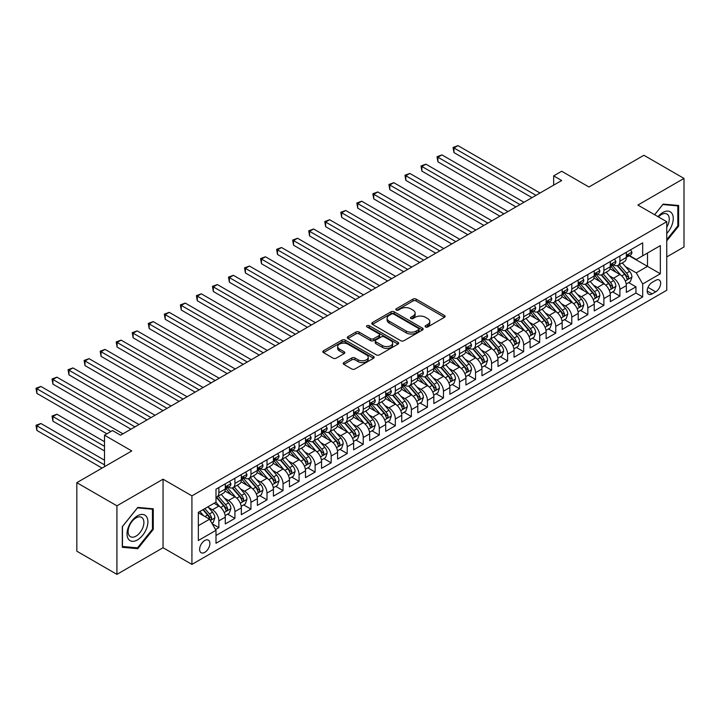 <?xml version="1.0" encoding="UTF-8"?>
<svg xmlns="http://www.w3.org/2000/svg" width="720" height="720" viewBox="0 0 720 720"><rect width="100%" height="100%" fill="white"/><g stroke="black" fill="none" stroke-linecap="round" stroke-linejoin="round"><path stroke-width="1.08" d="M425.538 326.961A1.557 0.9 0 0 0 427.743 326.961L444.465 317.304A2.223 1.287 0 0 0 445.122 316.395A2.223 1.287 0 0 0 444.465 315.486L416.124 299.124A2.223 1.287 0 0 0 412.974 299.124L396.252 308.781A1.557 0.9 0 0 0 395.793 309.42A1.557 0.9 0 0 0 396.252 310.05A1.557 0.9 0 0 0 398.448 310.05L400.617 308.808A7.128 4.113 0 0 1 410.697 308.808L413.055 310.167A7.128 4.113 0 0 1 415.143 313.074A7.128 4.113 0 0 1 413.055 315.981L410.895 317.232A1.557 0.9 0 0 0 410.436 317.871A1.557 0.9 0 0 0 410.895 318.51A1.557 0.9 0 0 0 413.1 318.51L415.26 317.259A7.128 4.113 0 0 1 425.34 317.259L427.698 318.618A7.128 4.113 0 0 1 429.786 321.534A7.128 4.113 0 0 1 427.698 324.441L425.538 325.692A1.557 0.9 0 0 0 425.079 326.322A1.557 0.9 0 0 0 425.538 326.961L425.538 325.692M204.759 552.366A7.263 4.194 120 0 0 209.502 545.967A7.263 4.194 120 0 0 208.386 540.144A7.263 4.194 120 0 0 204.759 540.504A7.263 4.194 120 0 0 200.016 546.903A7.263 4.194 120 0 0 201.132 552.726A7.263 4.194 120 0 0 204.759 552.366M343.854 362.574A2.223 1.287 0 0 0 343.197 363.483A2.223 1.287 0 0 0 343.854 364.392L351.801 368.982A2.223 1.287 0 0 0 354.951 368.982L373.536 358.254A2.223 1.287 0 0 0 374.184 357.345A2.223 1.287 0 0 0 373.536 356.436L345.195 340.074A2.223 1.287 0 0 0 342.045 340.074L323.46 350.802A2.223 1.287 0 0 0 322.812 351.711A2.223 1.287 0 0 0 323.46 352.62L333.063 358.164A2.223 1.287 0 0 0 336.213 358.164L344.169 353.574A2.223 1.287 0 0 0 344.817 352.665A2.223 1.287 0 0 0 344.169 351.756L339.408 349.011A5.958 3.438 0 0 1 337.662 346.572A5.958 3.438 0 0 1 341.334 343.395A5.958 3.438 0 0 1 347.832 344.142L366.489 354.915A5.958 3.438 0 0 1 368.235 357.345A5.958 3.438 0 0 1 364.554 360.522A5.958 3.438 0 0 1 358.065 359.784L354.951 357.984A2.223 1.287 0 0 0 351.801 357.984L343.854 362.574L343.854 364.392M666.756 256.923L684 246.96L684 178.425L643.896 155.277L588.951 186.993L561.681 171.252L553.662 175.878L561.681 180.513L120.537 435.204L112.518 430.569L104.499 435.204L104.499 466.695M116.928 505.818L116.928 574.362L163.053 547.731L163.053 479.196L116.928 505.818L76.824 482.67L131.769 450.945L104.499 435.204M163.053 479.196L191.925 495.864L666.756 221.724L666.756 290.259L191.925 564.399L191.925 495.864M684 178.425L637.884 205.056L666.756 221.724M400.77 340.713A2.223 1.287 0 0 0 403.92 340.713L422.505 329.985A2.223 1.287 0 0 0 423.153 329.076A2.223 1.287 0 0 0 422.505 328.167L394.164 311.805A2.223 1.287 0 0 0 391.014 311.805L372.429 322.533A2.223 1.287 0 0 0 371.781 323.442A2.223 1.287 0 0 0 372.429 324.351L400.77 340.713M367.623 327.303A1.557 0.9 0 0 1 369.207 327.519L369.207 325.665L398.016 342.306A2.223 1.287 0 0 1 398.673 343.215A2.223 1.287 0 0 1 398.016 344.124L379.44 354.852A2.223 1.287 0 0 1 376.29 354.852L347.949 338.481L347.949 336.663A2.223 1.287 0 0 0 347.292 337.572A2.223 1.287 0 0 0 347.949 338.481M347.949 336.663L355.896 332.073A2.223 1.287 0 0 1 359.046 332.073L370.539 338.715A2.223 1.287 0 0 0 373.689 338.715L378.963 335.664A2.223 1.287 0 0 0 379.62 334.755A2.223 1.287 0 0 0 378.963 333.846L367.002 326.943A1.557 0.9 0 0 1 366.543 326.304A1.557 0.9 0 0 1 367.506 325.476A1.557 0.9 0 0 1 369.207 325.665M116.928 574.362L76.824 551.205L76.824 482.67M215.55 529.56L218.871 527.634L212.22 523.791M208.431 507.438L212.454 509.76A9.072 5.238 60 0 1 218.871 520.875L225.288 517.167L225.288 523.926L234.918 518.373L227.619 514.161M224.469 498.168L228.501 500.499A9.072 5.238 60 0 1 234.918 511.614L241.335 507.906L241.335 514.665L250.956 509.112L243.657 504.9M240.516 488.907L244.539 491.238A9.072 5.238 60 0 1 250.956 502.353L257.373 498.645L257.373 505.404L267.003 499.851L259.704 495.639M256.554 479.646L260.586 481.977A9.072 5.238 60 0 1 267.003 493.092L273.42 489.384L273.42 496.143L283.041 490.59L275.742 486.378M272.592 470.385L276.624 472.716A9.072 5.238 60 0 1 283.041 483.831L289.458 480.123L289.458 486.882L299.079 481.329L291.78 477.108M288.639 461.124L292.662 463.455A9.072 5.238 60 0 1 299.079 474.561L305.496 470.862L305.496 477.621L315.126 472.068L307.827 467.847M304.677 451.863L308.709 454.194A9.072 5.238 60 0 1 315.126 465.3L321.543 461.601L321.543 468.36L331.164 462.807L323.865 458.586M320.724 442.602L324.747 444.924A9.072 5.238 60 0 1 331.164 456.039L337.581 452.34L337.581 459.099L347.211 453.546L339.912 449.325M336.762 433.341L340.794 435.663A9.072 5.238 60 0 1 347.211 446.778L353.619 443.079L353.619 449.838L363.249 444.276L355.95 440.064M352.8 424.08L356.832 426.402A9.072 5.238 60 0 1 363.249 437.517L369.666 433.818L369.666 440.577L379.287 435.015L371.988 430.803M368.847 414.819L372.87 417.141A9.072 5.238 60 0 1 379.287 428.256L385.704 424.557L385.704 431.316L395.334 425.754L388.035 421.542M384.885 405.558L388.917 407.88A9.072 5.238 60 0 1 395.334 418.995L401.751 415.287L401.751 422.055L411.372 416.493L404.073 412.281M400.932 396.297L404.955 398.619A9.072 5.238 60 0 1 411.372 409.734L417.789 406.026L417.789 412.794L427.419 407.232L420.12 403.02M416.97 387.036L421.002 389.358A9.072 5.238 60 0 1 427.419 400.473L433.827 396.765L433.827 403.533L443.457 397.971L436.158 393.759M433.008 377.775L437.04 380.097A9.072 5.238 60 0 1 443.457 391.212L449.874 387.504L449.874 394.272L459.495 388.71L452.196 384.498M449.055 368.514L453.078 370.836A9.072 5.238 60 0 1 459.495 381.951L465.912 378.243L465.912 385.002L475.542 379.449L468.243 375.237M465.093 359.253L469.125 361.575A9.072 5.238 60 0 1 475.542 372.69L481.959 368.982L481.959 375.741L491.58 370.188L484.281 365.976M481.14 349.992L485.163 352.314A9.072 5.238 60 0 1 491.58 363.429L497.997 359.721L497.997 366.48L507.627 360.927L500.328 356.715M497.178 340.722L501.21 343.053A9.072 5.238 60 0 1 507.627 354.168L514.035 350.46L514.035 357.219L523.665 351.666L516.366 347.454M513.216 331.461L517.248 333.792A9.072 5.238 60 0 1 523.665 344.907L530.082 341.199L530.082 347.958L539.703 342.405L532.404 338.193M529.263 322.2L533.286 324.531A9.072 5.238 60 0 1 539.703 335.646L546.12 331.938L546.12 338.697L555.75 333.144L548.451 328.932M545.301 312.939L549.333 315.27A9.072 5.238 60 0 1 555.75 326.385L562.167 322.677L562.167 329.436L571.788 323.883L564.489 319.662M561.348 303.678L565.371 306.009A9.072 5.238 60 0 1 571.788 317.115L578.205 313.416L578.205 320.175L587.835 314.622L580.536 310.401M577.386 294.417L581.418 296.748A9.072 5.238 60 0 1 587.835 307.854L594.243 304.155L594.243 310.914L603.873 305.361L596.574 301.14M593.424 285.156L597.456 287.478A9.072 5.238 60 0 1 603.873 298.593L610.29 294.894L610.29 301.653L619.911 296.1L619.911 289.332A9.072 5.238 -120 0 0 613.494 278.217L609.471 275.895M612.612 291.879L619.911 296.1M225.288 517.167A9.072 5.238 -120 0 0 218.871 506.052L214.065 503.28M241.335 507.906A9.072 5.238 -120 0 0 234.918 496.791L224.991 491.067M257.373 498.645A9.072 5.238 -120 0 0 250.956 487.53L241.038 481.806M273.42 489.384A9.072 5.238 -120 0 0 267.003 478.269L257.076 472.545M289.458 480.123A9.072 5.238 -120 0 0 283.041 469.008L273.123 463.284M305.496 470.862A9.072 5.238 -120 0 0 299.079 459.747L289.161 454.023M321.543 461.601A9.072 5.238 -120 0 0 315.126 450.486L305.199 444.762M337.581 452.34A9.072 5.238 -120 0 0 331.164 441.225L321.246 435.492M353.619 443.079A9.072 5.238 -120 0 0 347.211 431.964L337.284 426.231M369.666 433.818A9.072 5.238 -120 0 0 363.249 422.703L353.331 416.97M385.704 424.557A9.072 5.238 -120 0 0 379.287 413.442L369.369 407.709M401.751 415.287A9.072 5.238 -120 0 0 395.334 404.181L385.407 398.448M417.789 406.026A9.072 5.238 -120 0 0 411.372 394.92L401.454 389.187M433.827 396.765A9.072 5.238 -120 0 0 427.419 385.65L417.492 379.926M449.874 387.504A9.072 5.238 -120 0 0 443.457 376.389L433.539 370.665M465.912 378.243A9.072 5.238 -120 0 0 459.495 367.128L449.577 361.404M481.959 368.982A9.072 5.238 -120 0 0 475.542 357.867L465.615 352.143M497.997 359.721A9.072 5.238 -120 0 0 491.58 348.606L481.662 342.882M514.035 350.46A9.072 5.238 -120 0 0 507.627 339.345L497.7 333.621M530.082 341.199A9.072 5.238 -120 0 0 523.665 330.084L513.747 324.36M546.12 331.938A9.072 5.238 -120 0 0 539.703 320.823L529.785 315.099M562.167 322.677A9.072 5.238 -120 0 0 555.75 311.562L545.823 305.838M578.205 313.416A9.072 5.238 -120 0 0 571.788 302.301L561.87 296.577M594.243 304.155A9.072 5.238 -120 0 0 587.835 293.04L577.908 287.316M610.29 294.894A9.072 5.238 -120 0 0 603.873 283.779L593.955 278.046M655.686 280.35L652.158 282.393A7.029 4.059 120 0 0 647.559 288.585A7.029 4.059 120 0 0 648.639 294.219A7.029 4.059 120 0 0 652.158 293.877L655.686 291.834A7.029 4.059 120 0 0 660.285 285.642A7.029 4.059 120 0 0 659.205 279.999A7.029 4.059 120 0 0 655.686 280.35M198.342 525.69L209.574 519.21L215.991 530.316L215.991 543.285L642.69 296.928L642.69 283.959L636.273 272.853L625.509 266.634M215.991 530.316L198.342 540.504L198.342 512.352L215.991 502.164L215.991 489.195L642.69 242.838L642.69 255.807L660.339 245.619L660.339 273.771L642.69 283.959M228.411 487.116L228.501 487.161A9.072 5.238 60 0 0 233.037 487.611L239.454 483.903A9.072 5.238 -120 0 0 241.335 479.754L241.335 474.561M244.458 477.855L244.539 477.9A9.072 5.238 60 0 0 249.075 478.35L255.492 474.642A9.072 5.238 -120 0 0 257.373 470.493L257.373 465.3M260.496 468.585L260.586 468.639A9.072 5.238 60 0 0 265.122 469.089L271.539 465.381A9.072 5.238 -120 0 0 273.42 461.232L273.42 456.039M276.543 459.324L276.624 459.378A9.072 5.238 60 0 0 281.16 459.828L287.577 456.12A9.072 5.238 -120 0 0 289.458 451.971L289.458 446.778M292.581 450.063L292.662 450.117A9.072 5.238 60 0 0 297.207 450.567L303.615 446.859A9.072 5.238 -120 0 0 305.496 442.701L305.496 437.517M308.619 440.802L308.709 440.856A9.072 5.238 60 0 0 313.245 441.306L319.662 437.598A9.072 5.238 -120 0 0 321.543 433.44L321.543 428.256M324.666 431.541L324.747 431.595A9.072 5.238 60 0 0 329.283 432.045L335.7 428.337A9.072 5.238 -120 0 0 337.581 424.179L337.581 418.995M340.704 422.28L340.794 422.334A9.072 5.238 60 0 0 345.33 422.775L351.747 419.076A9.072 5.238 -120 0 0 353.619 414.918L353.619 409.734M356.751 413.019L356.832 413.064A9.072 5.238 60 0 0 361.368 413.514L367.785 409.815A9.072 5.238 -120 0 0 369.666 405.657L369.666 400.473M372.789 403.758L372.87 403.803A9.072 5.238 60 0 0 377.415 404.253L383.823 400.554A9.072 5.238 -120 0 0 385.704 396.396L385.704 391.212M388.827 394.497L388.917 394.542A9.072 5.238 60 0 0 393.453 394.992L399.87 391.293A9.072 5.238 -120 0 0 401.751 387.135L401.751 381.951M404.874 385.236L404.955 385.281A9.072 5.238 60 0 0 409.491 385.731L415.908 382.032A9.072 5.238 -120 0 0 417.789 377.874L417.789 372.69M420.912 375.975L421.002 376.02A9.072 5.238 60 0 0 425.538 376.47L431.955 372.771A9.072 5.238 -120 0 0 433.827 368.613L433.827 363.429M436.959 366.714L437.04 366.759A9.072 5.238 60 0 0 441.576 367.209L447.993 363.51A9.072 5.238 -120 0 0 449.874 359.352L449.874 354.168M452.997 357.453L453.078 357.498A9.072 5.238 60 0 0 457.623 357.948L464.031 354.24A9.072 5.238 -120 0 0 465.912 350.091L465.912 344.907M469.035 348.192L469.125 348.237A9.072 5.238 60 0 0 473.661 348.687L480.078 344.979A9.072 5.238 -120 0 0 481.959 340.83L481.959 335.646M485.082 338.931L485.163 338.976A9.072 5.238 60 0 0 489.699 339.426L496.116 335.718A9.072 5.238 -120 0 0 497.997 331.569L497.997 326.376M501.12 329.67L501.21 329.715A9.072 5.238 60 0 0 505.746 330.165L512.163 326.457A9.072 5.238 -120 0 0 514.035 322.308L514.035 317.115M517.167 320.409L517.248 320.454A9.072 5.238 60 0 0 521.784 320.904L528.201 317.196A9.072 5.238 -120 0 0 530.082 313.047L530.082 307.854M533.205 311.139L533.286 311.193A9.072 5.238 60 0 0 537.822 311.643L544.239 307.935A9.072 5.238 -120 0 0 546.12 303.786L546.12 298.593M549.243 301.878L549.333 301.932A9.072 5.238 60 0 0 553.869 302.382L560.286 298.674A9.072 5.238 -120 0 0 562.167 294.525L562.167 289.332M565.29 292.617L565.371 292.671A9.072 5.238 60 0 0 569.907 293.121L576.324 289.413A9.072 5.238 -120 0 0 578.205 285.255L578.205 280.071M581.328 283.356L581.418 283.41A9.072 5.238 60 0 0 585.954 283.86L592.371 280.152A9.072 5.238 -120 0 0 594.243 275.994L594.243 270.81M597.375 274.095L597.456 274.149A9.072 5.238 60 0 0 601.992 274.599L608.409 270.891A9.072 5.238 -120 0 0 610.29 266.733L610.29 261.549M215.991 535.509L635.958 293.04L635.958 286.83L626.328 292.392L626.328 285.633A9.072 5.238 -120 0 0 619.911 274.518L609.993 268.785M613.413 264.834L613.494 264.888A9.072 5.238 -120 0 0 618.03 265.329A9.072 5.238 -120 0 0 619.911 261.18L619.911 255.996M618.03 265.329L624.447 261.63A9.072 5.238 -120 0 0 626.328 257.472L626.328 252.288M218.871 487.53L218.871 492.714A9.072 5.238 60 0 1 216.999 496.872A9.072 5.238 60 0 1 215.991 497.241M216.999 496.872L223.407 493.164A9.072 5.238 -120 0 0 225.288 489.015L225.288 483.822M234.918 478.269L234.918 483.453A9.072 5.238 60 0 1 233.037 487.611M250.956 469.008L250.956 474.192A9.072 5.238 60 0 1 249.075 478.35M267.003 459.747L267.003 464.931A9.072 5.238 60 0 1 265.122 469.089M283.041 450.486L283.041 455.67A9.072 5.238 60 0 1 281.16 459.828M299.079 441.225L299.079 446.409A9.072 5.238 60 0 1 297.207 450.567M315.126 431.964L315.126 437.148A9.072 5.238 60 0 1 313.245 441.306M331.164 422.703L331.164 427.887A9.072 5.238 60 0 1 329.283 432.045M347.211 413.442L347.211 418.626A9.072 5.238 60 0 1 345.33 422.775M363.249 404.181L363.249 409.365A9.072 5.238 60 0 1 361.368 413.514M379.287 394.911L379.287 400.104A9.072 5.238 60 0 1 377.415 404.253M395.334 385.65L395.334 390.843A9.072 5.238 60 0 1 393.453 394.992M411.372 376.389L411.372 381.582A9.072 5.238 60 0 1 409.491 385.731M427.419 367.128L427.419 372.321A9.072 5.238 60 0 1 425.538 376.47M443.457 357.867L443.457 363.06A9.072 5.238 60 0 1 441.576 367.209M459.495 348.606L459.495 353.79A9.072 5.238 60 0 1 457.623 357.948M475.542 339.345L475.542 344.529A9.072 5.238 60 0 1 473.661 348.687M491.58 330.084L491.58 335.268A9.072 5.238 60 0 1 489.699 339.426M507.627 320.823L507.627 326.007A9.072 5.238 60 0 1 505.746 330.165M523.665 311.562L523.665 316.746A9.072 5.238 60 0 1 521.784 320.904M539.703 302.301L539.703 307.485A9.072 5.238 60 0 1 537.822 311.643M555.75 293.04L555.75 298.224A9.072 5.238 60 0 1 553.869 302.382M571.788 283.779L571.788 288.963A9.072 5.238 60 0 1 569.907 293.121M587.835 274.518L587.835 279.702A9.072 5.238 60 0 1 585.954 283.86M603.873 265.257L603.873 270.441A9.072 5.238 60 0 1 601.992 274.599M603.873 298.593L603.873 305.361M587.835 307.854L587.835 314.622M571.788 317.115L571.788 323.883M555.75 326.385L555.75 333.144M539.703 335.646L539.703 342.405M523.665 344.907L523.665 351.666M507.627 354.168L507.627 360.927M491.58 363.429L491.58 370.188M475.542 372.69L475.542 379.449M459.495 381.951L459.495 388.71M443.457 391.212L443.457 397.971M427.419 400.473L427.419 407.232M411.372 409.734L411.372 416.493M395.334 418.995L395.334 425.754M379.287 428.256L379.287 435.015M363.249 437.517L363.249 444.276M347.211 446.778L347.211 453.546M331.164 456.039L331.164 462.807M315.126 465.3L315.126 472.068M299.079 474.561L299.079 481.329M283.041 483.831L283.041 490.59M267.003 493.092L267.003 499.851M250.956 502.353L250.956 509.112M234.918 511.614L234.918 518.373M218.871 520.875L218.871 527.634M209.574 519.21L198.342 512.721M636.273 272.853L647.505 266.364L647.505 253.026L660.339 245.619M629.136 255.762L660.339 273.771M629.451 255.573L636.273 259.515L642.69 255.807M163.053 547.731L191.925 564.399M553.662 175.878L553.662 185.139M628.659 282.618L635.958 286.83M635.958 293.04L642.69 296.928M666.756 240.885L678.627 226.116L678.627 205.479L663.147 204.093L654.615 214.713M122.301 547.308L137.781 548.694L153.261 529.434L153.261 508.797L137.781 507.411L122.301 526.671L122.301 547.308M677.826 225.657L678.627 226.116M152.46 528.966L153.261 529.434M136.152 547.749L137.781 548.694M426.159 327.186L427.698 326.295A7.128 4.113 0 0 0 429.786 323.379L429.786 321.534M415.143 313.074L415.143 314.928A7.128 4.113 0 0 1 413.055 317.835L411.516 318.726M444.438 317.322L416.124 300.978A2.223 1.287 0 0 0 412.974 300.978L396.873 310.275M422.478 330.003L394.164 313.659A2.223 1.287 0 0 0 391.014 313.659L372.465 324.369M418.563 329.715A1.557 0.9 0 0 0 419.022 329.076A1.557 0.9 0 0 0 418.563 328.437L393.687 314.073A1.557 0.9 0 0 0 391.482 314.073L389.205 315.396A7.128 4.113 0 0 0 387.117 318.303A7.128 4.113 0 0 0 389.205 321.21L406.206 331.029A7.128 4.113 0 0 0 416.286 331.029L418.563 329.715L418.563 331.569A1.557 0.9 0 0 0 419.022 330.93L419.022 329.076M387.117 318.303L387.117 320.157A7.128 4.113 0 0 0 389.205 323.064L389.205 321.21M418.563 331.569L416.286 332.883A7.128 4.113 0 0 1 406.206 332.883L389.205 323.064M347.976 338.499L355.896 333.927L355.896 332.073M379.62 334.755L379.62 336.609A2.223 1.287 0 0 1 378.963 337.518L373.689 340.569A2.223 1.287 0 0 1 370.539 340.569L359.046 333.927A2.223 1.287 0 0 0 355.896 333.927M369.207 327.519L397.989 344.142M382.473 345.6A5.958 3.438 0 0 0 388.962 346.347A5.958 3.438 0 0 0 392.643 343.17A5.958 3.438 0 0 0 390.897 340.731L384.318 336.942A2.223 1.287 0 0 0 381.168 336.942L375.894 339.984A2.223 1.287 0 0 0 375.246 340.893A2.223 1.287 0 0 0 375.894 341.802L382.473 345.6L382.473 347.454A5.958 3.438 0 0 0 388.962 348.201A5.958 3.438 0 0 0 392.643 345.015L392.643 343.17M375.246 340.893L375.246 342.747A2.223 1.287 0 0 0 375.894 343.656L375.894 341.802M382.473 347.454L375.894 343.656M368.235 357.345L368.235 359.199A5.958 3.438 0 0 1 364.554 362.376A5.958 3.438 0 0 1 358.065 361.629L354.951 359.838A2.223 1.287 0 0 0 351.801 359.838L343.881 364.41M337.662 346.572L337.662 348.426A5.958 3.438 0 0 0 339.408 350.856L339.408 349.011M344.142 353.592L339.408 350.856M373.5 358.272L345.195 341.928A2.223 1.287 0 0 0 342.045 341.928L323.496 352.638M626.193 284.04L630.342 281.646L631.944 277.02A6.012 3.474 -120 0 0 629.604 271.368L622.278 262.89M620.802 275.103L612.432 265.401M616.041 272.277L611.172 266.652A14.409 8.316 -120 0 0 610.731 266.148M453.96 189.63L499.923 216.171L421.884 171.108L421.884 166.482L425.889 164.169L507.942 211.536M617.22 265.662L624.627 274.239A6.012 3.474 60 0 1 626.778 278.388C627.678 279.594 628.317 279.225 628.695 277.272A6.012 3.474 -120 0 0 626.553 273.132L619.227 264.645M617.652 265.518L625.617 274.743A3.06 1.764 60 0 1 626.391 275.94L628.695 277.272M626.778 278.388L627.21 279.099M630.585 249.831L631.944 252.198A6.012 3.474 60 0 1 630.702 254.853L627.651 256.617A6.012 3.474 -120 0 0 628.695 255.231L628.569 254.7M536.013 195.327L453.96 147.96L457.974 145.638L540.027 193.014M626.535 256.896L626.553 256.896A6.012 3.474 -120 0 0 627.651 256.617M627.921 254.781L628.695 255.231C628.317 254.322 627.678 254.691 626.778 256.338A6.012 3.474 60 0 1 626.328 257.193M532.008 197.649L453.96 152.586L453.96 147.96L453.078 147.447L457.974 145.638M453.96 152.586L453.078 147.447M666.756 233.433A14.742 8.514 120 0 0 673.056 216.333A14.742 8.514 120 0 0 662.823 212.508A14.742 8.514 120 0 0 657.999 216.666M666.756 227.25A11.16 6.444 120 0 0 666.945 214.038A11.16 6.444 120 0 0 661.365 214.587A11.16 6.444 120 0 0 658.44 216.927M654.642 214.731L662.823 204.552L677.826 205.893L677.826 225.891L666.756 239.661M676.827 205.317L677.826 205.893M146.493 528.669A14.742 8.514 120 0 0 142.677 514.431A14.742 8.514 120 0 0 128.43 527.058A14.742 8.514 120 0 0 132.246 541.305A14.742 8.514 120 0 0 146.493 528.669M142.839 527.634A11.16 6.444 120 0 0 141.579 517.356A11.16 6.444 120 0 0 129.168 526.41A11.16 6.444 120 0 0 130.419 536.688A11.16 6.444 120 0 0 142.839 527.634M122.463 546.525L122.463 526.527L137.466 507.87L152.46 509.202L152.46 529.209L137.466 547.866L122.301 546.435M151.47 508.635L152.46 509.202M610.155 293.301L614.295 290.907L615.906 286.281A6.012 3.474 -120 0 0 613.566 280.629L606.231 272.151M604.764 284.364L596.385 274.662M599.994 281.538L595.134 275.913A14.409 8.316 -120 0 0 594.684 275.409M437.922 198.9L483.876 225.432L405.837 180.369L405.837 175.743L409.851 173.43L491.904 220.797M601.173 274.923L608.589 283.5A6.012 3.474 60 0 1 610.731 287.649C611.64 288.855 612.279 288.486 612.657 286.533A6.012 3.474 -120 0 0 610.515 282.393L603.18 273.906M601.614 274.779L609.579 284.004A3.06 1.764 60 0 1 610.353 285.201L612.657 286.533M610.731 287.649L611.172 288.36M594.108 302.562L598.257 300.168L599.859 295.542A6.012 3.474 -120 0 0 597.519 289.899L590.193 281.412M588.726 293.625L580.347 283.923M583.956 290.799L579.096 285.174A14.409 8.316 -120 0 0 578.646 284.67M421.884 208.161L467.838 234.693L389.799 189.63L389.799 185.004L393.804 182.691L475.857 230.058M585.135 284.184L592.551 292.77A6.012 3.474 60 0 1 594.693 296.91C595.593 298.116 596.232 297.747 596.619 295.794A6.012 3.474 -120 0 0 594.468 291.654L587.142 283.167M585.567 284.04L593.532 293.265A3.06 1.764 60 0 1 594.306 294.462L596.619 295.794M594.693 296.91L595.125 297.621M578.07 311.823L582.219 309.429L583.821 304.803A6.012 3.474 -120 0 0 581.481 299.16L574.146 290.673M572.679 302.886L564.3 293.193M567.918 300.06L563.049 294.435A14.409 8.316 -120 0 0 562.608 293.931M405.837 217.422L451.8 243.954L373.752 198.891L373.752 194.265L377.766 191.952L459.819 239.319M569.088 293.445L576.504 302.031A6.012 3.474 60 0 1 578.646 306.171C579.555 307.377 580.194 307.008 580.572 305.055A6.012 3.474 -120 0 0 578.43 300.915L571.104 292.428M569.529 293.301L577.494 302.526A3.06 1.764 60 0 1 578.268 303.723L580.572 305.055M578.646 306.171L579.087 306.882M562.032 321.084L566.172 318.69L567.774 314.064A6.012 3.474 -120 0 0 565.434 308.421L558.108 299.934M556.641 312.147L548.262 302.454M551.871 309.321L547.011 303.696A14.409 8.316 -120 0 0 546.561 303.192M389.799 226.683L435.753 253.215L357.714 208.161L357.714 203.526L361.728 201.213L443.781 248.58M553.05 302.706L560.466 311.292A6.012 3.474 60 0 1 562.608 315.432C563.508 316.638 564.156 316.269 564.534 314.316A6.012 3.474 -120 0 0 562.392 310.176L555.057 301.689M553.491 302.562L561.456 311.787A3.06 1.764 60 0 1 562.221 312.984L564.534 314.316M562.608 315.432L563.049 316.143M614.538 259.092L615.906 261.459A6.012 3.474 60 0 1 614.655 264.114L611.613 265.878A6.012 3.474 -120 0 0 612.657 264.492L612.531 263.961M519.975 204.588L437.922 157.221L441.936 154.899L523.989 202.275M610.488 266.157L610.515 266.157A6.012 3.474 -120 0 0 611.613 265.878M611.883 264.042L612.657 264.492C612.279 263.583 611.64 263.952 610.731 265.599A6.012 3.474 60 0 1 610.29 266.454M515.961 206.91L437.922 161.847L437.922 157.221L437.04 156.708L441.936 154.899M437.922 161.847L437.04 156.708M598.5 268.353L599.859 270.72A6.012 3.474 60 0 1 598.617 273.375L595.566 275.139A6.012 3.474 -120 0 0 596.619 273.753L596.493 273.222M503.937 213.849L421.002 165.969L425.889 164.169M594.45 275.418L594.468 275.418A6.012 3.474 -120 0 0 595.566 275.139M595.836 273.303L596.619 273.753C596.241 272.844 595.593 273.222 594.693 274.86A6.012 3.474 60 0 1 594.243 275.724M421.884 171.108L421.002 165.969M582.453 277.614L583.821 279.981A6.012 3.474 60 0 1 582.579 282.636L579.528 284.4A6.012 3.474 -120 0 0 580.572 283.014L580.446 282.483M487.89 223.11L404.955 175.23L409.851 173.43M578.403 284.679L578.43 284.679A6.012 3.474 -120 0 0 579.528 284.4M579.798 282.564L580.572 283.014C580.194 282.105 579.555 282.483 578.646 284.13A6.012 3.474 60 0 1 578.205 284.985M405.837 180.369L404.955 175.23M566.415 286.884L567.774 289.242A6.012 3.474 60 0 1 566.532 291.897L563.49 293.661A6.012 3.474 -120 0 0 564.534 292.275L564.408 291.744M471.852 232.38L388.917 184.491L393.804 182.691M562.365 293.94L562.392 293.94A6.012 3.474 -120 0 0 563.49 293.661M563.76 291.825L564.534 292.275C564.156 291.366 563.517 291.744 562.608 293.391A6.012 3.474 60 0 1 562.167 294.246M389.799 189.63L388.917 184.491M545.985 330.345L550.134 327.951L551.736 323.325A6.012 3.474 -120 0 0 549.396 317.682L542.07 309.195M540.594 321.408L532.224 311.715M535.833 318.582L530.973 312.957A14.409 8.316 -120 0 0 530.523 312.453M373.752 235.944L419.715 262.476L341.676 217.422L341.676 212.787L345.681 210.474L427.734 257.841M537.012 311.967L544.419 320.553A6.012 3.474 60 0 1 546.57 324.693C547.47 325.899 548.109 325.53 548.487 323.577A6.012 3.474 -120 0 0 546.345 319.437L539.019 310.95M537.444 311.823L545.409 321.048A3.06 1.764 60 0 1 546.183 322.245L548.487 323.577M546.57 324.693L547.002 325.404M550.377 296.145L551.736 298.503A6.012 3.474 60 0 1 550.494 301.167L547.443 302.922A6.012 3.474 -120 0 0 548.487 301.536L548.361 301.005M455.805 241.641L372.87 193.752L377.766 191.952M546.327 303.201L546.345 303.201A6.012 3.474 -120 0 0 547.443 302.922M547.713 301.086L548.487 301.536C548.109 300.636 547.47 301.005 546.57 302.652A6.012 3.474 60 0 1 546.12 303.507M373.752 198.891L372.87 193.752M529.947 339.606L534.087 337.221L535.698 332.586A6.012 3.474 -120 0 0 533.358 326.943L526.023 318.456M524.556 330.669L516.177 320.976M519.786 327.852L514.926 322.218A14.409 8.316 -120 0 0 514.476 321.714M357.714 245.205L403.677 271.737L325.629 226.683L325.629 222.048L329.643 219.735L411.696 267.102M520.965 321.228L528.381 329.814A6.012 3.474 60 0 1 530.523 333.954C531.432 335.16 532.071 334.791 532.449 332.838A6.012 3.474 -120 0 0 530.307 328.698L522.972 320.211M521.406 321.093L529.371 330.309A3.06 1.764 60 0 1 530.145 331.506L532.449 332.838M530.523 333.954L530.964 334.665M534.33 305.406L535.698 307.764A6.012 3.474 60 0 1 534.447 310.428L531.405 312.183A6.012 3.474 -120 0 0 532.449 310.797L532.323 310.266M439.767 250.902L356.832 203.013L361.728 201.213M530.28 312.462L530.307 312.462A6.012 3.474 -120 0 0 531.405 312.183M531.675 310.347L532.449 310.797C532.071 309.897 531.432 310.266 530.523 311.913A6.012 3.474 60 0 1 530.082 312.768M357.714 208.161L356.832 203.013M513.9 348.876L518.049 346.482L519.651 341.847A6.012 3.474 -120 0 0 517.311 336.204L509.985 327.717M508.518 339.93L500.139 330.237M503.748 337.113L498.888 331.479A14.409 8.316 -120 0 0 498.438 330.975M341.676 254.466L387.63 280.998L309.591 235.944L309.591 231.309L313.596 228.996L395.649 276.372M504.927 330.489L512.343 339.075A6.012 3.474 60 0 1 514.485 343.215C515.385 344.421 516.024 344.052 516.411 342.099A6.012 3.474 -120 0 0 514.26 337.959L506.934 329.472M505.359 330.354L513.324 339.57A3.06 1.764 60 0 1 514.098 340.767L516.411 342.099M514.485 343.215L514.917 343.926M518.292 314.667L519.651 317.025A6.012 3.474 60 0 1 518.409 319.689L515.358 321.444A6.012 3.474 -120 0 0 516.411 320.058L516.285 319.527M423.729 260.163L340.794 212.274L345.681 210.474M514.242 321.723L514.26 321.723A6.012 3.474 -120 0 0 515.358 321.444M515.628 319.617L516.411 320.058C516.033 319.158 515.385 319.527 514.485 321.174A6.012 3.474 60 0 1 514.035 322.029M341.676 217.422L340.794 212.274M497.862 358.137L502.011 355.743L503.613 351.108A6.012 3.474 -120 0 0 501.273 345.465L493.938 336.978M492.471 349.191L484.092 339.498M487.71 346.374L482.841 340.74A14.409 8.316 -120 0 0 482.4 340.236M325.629 263.727L371.592 290.259L293.544 245.205L293.544 240.57L297.558 238.257L379.611 285.633M488.88 339.75L496.296 348.336A6.012 3.474 60 0 1 498.438 352.476C499.347 353.682 499.986 353.313 500.364 351.369A6.012 3.474 -120 0 0 498.222 347.22L490.896 338.742M489.321 339.615L497.286 348.831A3.06 1.764 60 0 1 498.06 350.028L500.364 351.369M498.438 352.476L498.879 353.187M502.245 323.928L503.613 326.286A6.012 3.474 60 0 1 502.371 328.95L499.32 330.705A6.012 3.474 -120 0 0 500.364 329.319L500.238 328.788M407.682 269.424L324.747 221.544L329.643 219.735M498.195 330.993L498.222 330.993A6.012 3.474 -120 0 0 499.32 330.705M499.59 328.878L500.364 329.319C499.986 328.419 499.347 328.788 498.438 330.435A6.012 3.474 60 0 1 497.997 331.29M325.629 226.683L324.747 221.544M481.824 367.398L485.964 365.004L487.566 360.369A6.012 3.474 -120 0 0 485.226 354.726L477.9 346.239M476.433 358.452L468.054 348.759M471.663 355.635L466.803 350.001A14.409 8.316 -120 0 0 466.353 349.506M309.591 272.988L355.545 299.52L277.506 254.466L277.506 249.831L281.52 247.518L363.573 294.894M472.842 349.011L480.258 357.597A6.012 3.474 60 0 1 482.4 361.737C483.3 362.943 483.948 362.574 484.326 360.63A6.012 3.474 -120 0 0 482.184 356.481L474.849 348.003M473.283 348.876L481.248 358.092A3.06 1.764 60 0 1 482.013 359.298L484.326 360.63M482.4 361.737L482.841 362.448M486.207 333.189L487.566 335.547A6.012 3.474 60 0 1 486.324 338.211L483.282 339.966A6.012 3.474 -120 0 0 484.326 338.58L484.2 338.049M391.644 278.685L308.709 230.805L313.596 228.996M482.157 340.254L482.184 340.254A6.012 3.474 -120 0 0 483.282 339.966M483.552 338.139L484.326 338.58C483.948 337.68 483.309 338.049 482.4 339.696A6.012 3.474 60 0 1 481.959 340.551M309.591 235.944L308.709 230.805M465.777 376.659L469.926 374.265L471.528 369.63A6.012 3.474 -120 0 0 469.188 363.987L461.862 355.5M460.386 367.722L452.016 358.02M455.625 364.896L450.765 359.262A14.409 8.316 -120 0 0 450.315 358.767M293.544 282.249L339.507 308.781L261.468 263.727L261.468 259.092L265.473 256.779L347.526 304.155M456.804 358.272L464.211 366.858A6.012 3.474 60 0 1 466.362 370.998C467.262 372.204 467.901 371.835 468.279 369.891A6.012 3.474 -120 0 0 466.137 365.751L458.811 357.264M457.236 358.137L465.201 367.353A3.06 1.764 60 0 1 465.975 368.559L468.279 369.891M466.362 370.998L466.794 371.709M470.169 342.45L471.528 344.808A6.012 3.474 60 0 1 470.286 347.472L467.235 349.227A6.012 3.474 -120 0 0 468.279 347.841L468.153 347.31M375.597 287.946L292.662 240.066L297.558 238.257M466.119 349.515L466.137 349.515A6.012 3.474 -120 0 0 467.235 349.227M467.505 347.4L468.279 347.841C467.901 346.941 467.262 347.31 466.362 348.957A6.012 3.474 60 0 1 465.912 349.812M293.544 245.205L292.662 240.066M449.739 385.92L453.879 383.526L455.49 378.891A6.012 3.474 -120 0 0 453.15 373.248L445.815 364.761M444.348 376.983L435.969 367.281M439.578 374.157L434.718 368.523A14.409 8.316 -120 0 0 434.268 368.028M277.506 291.51L323.469 318.042L245.421 272.988L245.421 268.353L249.435 266.04L331.488 313.416M440.757 367.533L448.173 376.119A6.012 3.474 60 0 1 450.315 380.259C451.224 381.474 451.863 381.096 452.241 379.152A6.012 3.474 -120 0 0 450.099 375.012L442.764 366.525M441.198 367.398L449.163 376.623A3.06 1.764 60 0 1 449.937 377.82L452.241 379.152M450.315 380.259L450.756 380.97M454.122 351.711L455.49 354.069A6.012 3.474 60 0 1 454.239 356.733L451.197 358.488A6.012 3.474 -120 0 0 452.241 357.111L452.115 356.571M359.559 297.207L276.624 249.327L281.52 247.518M450.072 358.776L450.099 358.776A6.012 3.474 -120 0 0 451.197 358.488M451.467 356.661L452.241 357.111C451.863 356.202 451.224 356.571 450.315 358.218A6.012 3.474 60 0 1 449.874 359.073M277.506 254.466L276.624 249.327M433.701 395.181L437.841 392.787L439.443 388.152A6.012 3.474 -120 0 0 437.103 382.509L429.777 374.022M428.31 386.244L419.931 376.542M423.54 383.418L418.68 377.784A14.409 8.316 -120 0 0 418.23 377.289M261.468 300.771L307.422 327.303L229.383 282.249L229.383 277.614L233.388 275.301L315.441 322.677M424.719 376.794L432.135 385.38A6.012 3.474 60 0 1 434.277 389.52C435.177 390.735 435.816 390.357 436.203 388.413A6.012 3.474 -120 0 0 434.052 384.273L426.726 375.786M425.151 376.659L433.116 385.884A3.06 1.764 60 0 1 433.89 387.081L436.203 388.413M434.277 389.52L434.709 390.231M438.084 360.972L439.443 363.33A6.012 3.474 60 0 1 438.201 365.994L435.15 367.749A6.012 3.474 -120 0 0 436.203 366.372L436.077 365.832M343.521 306.468L260.586 258.588L265.473 256.779M434.034 368.037L434.052 368.037A6.012 3.474 -120 0 0 435.15 367.749M435.42 365.922L436.203 366.372C435.825 365.463 435.177 365.832 434.277 367.479A6.012 3.474 60 0 1 433.827 368.334M261.468 263.727L260.586 258.588M417.654 404.442L421.803 402.048L423.405 397.413A6.012 3.474 -120 0 0 421.065 391.77L413.73 383.283M412.263 395.505L403.884 385.803M407.502 392.679L402.633 387.045A14.409 8.316 -120 0 0 402.192 386.55M245.421 310.032L291.384 336.564L213.336 291.51L213.336 286.884L217.35 284.562L299.403 331.938M408.672 386.055L416.088 394.641A6.012 3.474 60 0 1 418.23 398.781C419.139 399.996 419.778 399.618 420.156 397.674A6.012 3.474 -120 0 0 418.014 393.534L410.688 385.047M409.113 385.92L417.078 395.145A3.06 1.764 60 0 1 417.852 396.342L420.156 397.674M418.23 398.781L418.671 399.501M422.037 370.233L423.405 372.591A6.012 3.474 60 0 1 422.163 375.255L419.112 377.019A6.012 3.474 -120 0 0 420.156 375.633L420.03 375.093M327.474 315.729L244.539 267.849L249.435 266.04M417.987 377.298L418.014 377.298A6.012 3.474 -120 0 0 419.112 377.019M419.382 375.183L420.156 375.633C419.778 374.724 419.139 375.093 418.23 376.74A6.012 3.474 60 0 1 417.789 377.595M245.421 272.988L244.539 267.849M401.616 413.703L405.756 411.309L407.358 406.674A6.012 3.474 -120 0 0 405.018 401.031L397.692 392.544M396.225 404.766L387.846 395.064M391.455 401.94L386.595 396.315A14.409 8.316 -120 0 0 386.145 395.811M229.383 319.293L275.337 345.834L197.298 300.771L197.298 296.145L201.312 293.823L283.365 341.199M392.634 395.325L400.05 403.902A6.012 3.474 60 0 1 402.192 408.042C403.092 409.257 403.74 408.888 404.118 406.935A6.012 3.474 -120 0 0 401.976 402.795L394.641 394.308M393.075 395.181L401.04 404.406A3.06 1.764 60 0 1 401.805 405.603L404.118 406.935M402.192 408.042L402.633 408.762M405.999 379.494L407.358 381.852A6.012 3.474 60 0 1 406.116 384.516L403.074 386.28A6.012 3.474 -120 0 0 404.118 384.894L403.992 384.354M311.436 324.99L228.501 277.11L233.388 275.301M401.949 386.559L401.976 386.559A6.012 3.474 -120 0 0 403.074 386.28M403.344 384.444L404.118 384.894C403.74 383.985 403.101 384.354 402.192 386.001A6.012 3.474 60 0 1 401.751 386.856M229.383 282.249L228.501 277.11M385.569 422.964L389.718 420.57L391.32 415.935A6.012 3.474 -120 0 0 388.98 410.292L381.654 401.805M380.178 414.027L371.808 404.325M375.417 411.201L370.557 405.576A14.409 8.316 -120 0 0 370.107 405.072M213.336 328.554L259.299 355.095L181.26 310.032L181.26 305.406L185.265 303.084L267.318 350.46M376.596 404.586L384.003 413.163A6.012 3.474 60 0 1 386.154 417.303C387.054 418.518 387.693 418.149 388.071 416.196A6.012 3.474 -120 0 0 385.929 412.056L378.603 403.569M377.028 404.442L384.993 413.667A3.06 1.764 60 0 1 385.767 414.864L388.071 416.196M386.154 417.303L386.586 418.023M389.961 388.755L391.32 391.122A6.012 3.474 60 0 1 390.078 393.777L387.027 395.541A6.012 3.474 -120 0 0 388.071 394.155L387.945 393.624M295.389 334.251L212.454 286.371L217.35 284.562M385.911 395.82L385.929 395.82A6.012 3.474 -120 0 0 387.027 395.541M387.297 393.705L388.071 394.155C387.693 393.246 387.054 393.615 386.154 395.262A6.012 3.474 60 0 1 385.704 396.117M213.336 291.51L212.454 286.371M369.531 432.225L373.671 429.831L375.282 425.205A6.012 3.474 -120 0 0 372.942 419.553L365.607 411.066M364.14 423.288L355.761 413.586M359.37 420.462L354.51 414.837A14.409 8.316 -120 0 0 354.06 414.333M197.298 337.815L243.261 364.356L165.213 319.293L165.213 314.667L169.227 312.345L251.28 359.721M360.549 413.847L367.965 422.424A6.012 3.474 60 0 1 370.107 426.573C371.016 427.779 371.655 427.41 372.033 425.457A6.012 3.474 -120 0 0 369.891 421.317L362.565 412.83M360.99 413.703L368.955 422.928A3.06 1.764 60 0 1 369.729 424.125L372.033 425.457M370.107 426.573L370.548 427.284M373.914 398.016L375.282 400.383A6.012 3.474 60 0 1 374.031 403.038L370.989 404.802A6.012 3.474 -120 0 0 372.033 403.416L371.907 402.885M279.351 343.512L196.416 295.632L201.312 293.823M369.864 405.081L369.891 405.081A6.012 3.474 -120 0 0 370.989 404.802M371.259 402.966L372.033 403.416C371.655 402.507 371.016 402.876 370.107 404.523A6.012 3.474 60 0 1 369.666 405.378M197.298 300.771L196.416 295.632M353.493 441.486L357.633 439.092L359.235 434.466A6.012 3.474 -120 0 0 356.895 428.814L349.569 420.336M348.102 432.549L339.723 422.847M343.332 429.723L338.472 424.098A14.409 8.316 -120 0 0 338.022 423.594M181.26 347.076L227.214 373.617L149.175 328.554L149.175 323.928L153.18 321.615L235.233 368.982M344.511 423.108L351.927 431.685A6.012 3.474 60 0 1 354.069 435.834C354.969 437.04 355.608 436.671 355.995 434.718A6.012 3.474 -120 0 0 353.844 430.578L346.518 422.091M344.943 422.964L352.908 432.189A3.06 1.764 60 0 1 353.682 433.386L355.995 434.718M354.069 435.834L354.501 436.545M357.876 407.277L359.235 409.644A6.012 3.474 60 0 1 357.993 412.299L354.942 414.063A6.012 3.474 -120 0 0 355.995 412.677L355.869 412.146M263.313 352.773L180.378 304.893L185.265 303.084M353.826 414.342L353.844 414.342A6.012 3.474 -120 0 0 354.942 414.063M355.212 412.227L355.995 412.677C355.617 411.768 354.969 412.137 354.069 413.784A6.012 3.474 60 0 1 353.619 414.639M181.26 310.032L180.378 304.893M337.446 450.747L341.595 448.353L343.197 443.727A6.012 3.474 -120 0 0 340.857 438.075L333.522 429.597M332.055 441.81L323.676 432.108M327.294 438.984L322.425 433.359A14.409 8.316 -120 0 0 321.984 432.855M165.213 356.346L211.176 382.878L133.128 337.815L133.128 333.189L137.142 330.876L219.195 378.243M328.464 432.369L335.88 440.946A6.012 3.474 60 0 1 338.022 445.095C338.931 446.301 339.57 445.932 339.948 443.979A6.012 3.474 -120 0 0 337.806 439.839L330.48 431.352M328.905 432.225L336.87 441.45A3.06 1.764 60 0 1 337.644 442.647L339.948 443.979M338.022 445.095L338.463 445.806M341.829 416.538L343.197 418.905A6.012 3.474 60 0 1 341.955 421.56L338.904 423.324A6.012 3.474 -120 0 0 339.948 421.938L339.822 421.407M247.266 362.034L164.331 314.154L169.227 312.345M337.779 423.603L337.806 423.603A6.012 3.474 -120 0 0 338.904 423.324M339.174 421.488L339.948 421.938C339.57 421.029 338.931 421.398 338.022 423.045A6.012 3.474 60 0 1 337.581 423.9M165.213 319.293L164.331 314.154M321.408 460.008L325.548 457.614L327.15 452.988A6.012 3.474 -120 0 0 324.81 447.345L317.484 438.858M316.017 451.071L307.638 441.369M311.247 448.245L306.387 442.62A14.409 8.316 -120 0 0 305.937 442.116M149.175 365.607L195.129 392.139L117.09 347.076L117.09 342.45L121.104 340.137L203.157 387.504M312.426 441.63L319.842 450.216A6.012 3.474 60 0 1 321.984 454.356C322.884 455.562 323.532 455.193 323.91 453.24A6.012 3.474 -120 0 0 321.768 449.1L314.433 440.613M312.867 441.486L320.832 450.711A3.06 1.764 60 0 1 321.597 451.908L323.91 453.24M321.984 454.356L322.425 455.067M325.791 425.799L327.15 428.166A6.012 3.474 60 0 1 325.908 430.821L322.866 432.585A6.012 3.474 -120 0 0 323.91 431.199L323.784 430.668M231.228 371.295L148.293 323.415L153.18 321.615M321.741 432.864L321.768 432.864A6.012 3.474 -120 0 0 322.866 432.585M323.136 430.749L323.91 431.199C323.532 430.29 322.893 430.668 321.984 432.306A6.012 3.474 60 0 1 321.543 433.17M149.175 328.554L148.293 323.415M305.361 469.269L309.51 466.875L311.112 462.249A6.012 3.474 -120 0 0 308.772 456.606L301.446 448.119M299.97 460.332L291.6 450.639M295.209 457.506L290.349 451.881A14.409 8.316 -120 0 0 289.899 451.377M133.128 374.868L179.091 401.4L101.052 356.337L101.052 351.711L105.057 349.398L187.11 396.765M296.388 450.891L303.795 459.477A6.012 3.474 60 0 1 305.946 463.617C306.846 464.823 307.485 464.454 307.863 462.501A6.012 3.474 -120 0 0 305.721 458.361L298.395 449.874M296.82 450.747L304.785 459.972A3.06 1.764 60 0 1 305.559 461.169L307.863 462.501M305.946 463.617L306.378 464.328M309.753 435.06L311.112 437.427A6.012 3.474 60 0 1 309.87 440.082L306.819 441.846A6.012 3.474 -120 0 0 307.863 440.46L307.737 439.929M215.181 380.556L132.246 332.676L137.142 330.876M305.703 442.125L305.721 442.125A6.012 3.474 -120 0 0 306.819 441.846M307.089 440.01L307.863 440.46C307.485 439.551 306.846 439.929 305.946 441.576A6.012 3.474 60 0 1 305.496 442.431M133.128 337.815L132.246 332.676M289.323 478.53L293.472 476.136L295.074 471.51A6.012 3.474 -120 0 0 292.734 465.867L285.399 457.38M283.932 469.593L275.553 459.9M279.162 466.767L274.302 461.142A14.409 8.316 -120 0 0 273.861 460.638M117.09 384.129L163.053 410.661L85.005 365.607L85.005 360.972L89.019 358.659L171.072 406.026M280.341 460.152L287.757 468.738A6.012 3.474 60 0 1 289.899 472.878C290.808 474.084 291.447 473.715 291.825 471.762A6.012 3.474 -120 0 0 289.683 467.622L282.357 459.135M280.782 460.008L288.747 469.233A3.06 1.764 60 0 1 289.521 470.43L291.825 471.762M289.899 472.878L290.34 473.589M293.706 444.33L295.074 446.688A6.012 3.474 60 0 1 293.823 449.343L290.781 451.107A6.012 3.474 -120 0 0 291.825 449.721L291.699 449.19M199.143 389.826L116.208 341.937L121.104 340.137M289.656 451.386L289.683 451.386A6.012 3.474 -120 0 0 290.781 451.107M291.051 449.271L291.825 449.721C291.447 448.812 290.808 449.19 289.899 450.837A6.012 3.474 60 0 1 289.458 451.692M117.09 347.076L116.208 341.937M273.285 487.791L277.425 485.397L279.027 480.771A6.012 3.474 -120 0 0 276.687 475.128L269.361 466.641M267.894 478.854L259.515 469.161M263.124 476.028L258.264 470.403A14.409 8.316 -120 0 0 257.814 469.899M101.052 393.39L147.006 419.922L68.967 374.868L68.967 370.233L72.972 367.92L155.025 415.287M264.303 469.413L271.719 477.999A6.012 3.474 60 0 1 273.861 482.139C274.761 483.345 275.4 482.976 275.787 481.023A6.012 3.474 -120 0 0 273.636 476.883L266.31 468.396M264.735 469.269L272.7 478.494A3.06 1.764 60 0 1 273.474 479.691L275.787 481.023M273.861 482.139L274.293 482.85M277.668 453.591L279.027 455.949A6.012 3.474 60 0 1 277.785 458.613L274.734 460.368A6.012 3.474 -120 0 0 275.787 458.982L275.661 458.451M183.105 399.087L100.17 351.198L105.057 349.398M273.618 460.647L273.636 460.647A6.012 3.474 -120 0 0 274.734 460.368M275.004 458.532L275.787 458.982C275.409 458.082 274.761 458.451 273.861 460.098A6.012 3.474 60 0 1 273.42 460.953M101.052 356.337L100.17 351.198M257.238 497.052L261.387 494.667L262.989 490.032A6.012 3.474 -120 0 0 260.649 484.389L253.314 475.902M251.847 488.115L243.468 478.422M247.086 485.298L242.217 479.664A14.409 8.316 -120 0 0 241.776 479.16M85.005 402.651L130.968 429.183L52.92 384.129L52.92 379.494L56.934 377.181L138.987 424.548M248.256 478.674L255.672 487.26A6.012 3.474 60 0 1 257.814 491.4C258.723 492.606 259.362 492.237 259.74 490.284A6.012 3.474 -120 0 0 257.598 486.144L250.272 477.657M248.697 478.53L256.662 487.755A3.06 1.764 60 0 1 257.436 488.952L259.74 490.284M257.814 491.4L258.255 492.111M261.621 462.852L262.989 465.21A6.012 3.474 60 0 1 261.747 467.874L258.696 469.629A6.012 3.474 -120 0 0 259.74 468.243L259.614 467.712M167.058 408.348L84.123 360.459L89.019 358.659M257.571 469.908L257.598 469.908A6.012 3.474 -120 0 0 258.696 469.629M258.966 467.793L259.74 468.243C259.362 467.343 258.723 467.712 257.814 469.359A6.012 3.474 60 0 1 257.373 470.214M85.005 365.607L84.123 360.459M241.2 506.322L245.34 503.928L246.942 499.293A6.012 3.474 -120 0 0 244.602 493.65L237.276 485.163M235.809 497.376L227.43 487.683M231.039 494.559L226.179 488.925A14.409 8.316 -120 0 0 225.729 488.421M68.967 411.912L106.902 433.818L36.882 393.39L36.882 388.755L40.896 386.442L122.949 433.818M232.218 487.935L239.634 496.521A6.012 3.474 60 0 1 241.776 500.661C242.676 501.867 243.324 501.498 243.702 499.545A6.012 3.474 -120 0 0 241.56 495.405L234.225 486.918M232.659 487.8L240.624 497.016A3.06 1.764 60 0 1 241.389 498.213L243.702 499.545M241.776 500.661L242.217 501.372M245.583 472.113L246.942 474.471A6.012 3.474 60 0 1 245.7 477.135L242.658 478.89A6.012 3.474 -120 0 0 243.702 477.504L243.576 476.973M151.02 417.609L68.085 369.72L72.972 367.92M241.533 479.169L241.56 479.169A6.012 3.474 -120 0 0 242.658 478.89M242.928 477.054L243.702 477.504C243.324 476.604 242.685 476.973 241.776 478.62A6.012 3.474 60 0 1 241.335 479.475M68.967 374.868L68.085 369.72M225.153 515.583L229.302 513.189L230.904 508.554A6.012 3.474 -120 0 0 228.564 502.911L221.238 494.424M219.762 506.637L215.928 502.2M215.001 503.82L214.371 503.091M104.499 441.684L56.934 414.225L52.92 416.538L52.92 421.173L104.499 450.945M216.18 497.196L223.587 505.782A6.012 3.474 60 0 1 225.738 509.922C226.638 511.128 227.277 510.759 227.655 508.815A6.012 3.474 -120 0 0 225.513 504.666L218.187 496.188M216.612 497.061L224.577 506.277A3.06 1.764 60 0 1 225.351 507.474L227.655 508.815M225.738 509.922L226.17 510.633M52.92 421.173L52.038 416.034L104.499 446.319M52.038 416.034L56.934 414.225M229.545 481.374L230.904 483.732A6.012 3.474 60 0 1 229.662 486.396L226.611 488.151A6.012 3.474 -120 0 0 227.655 486.765L227.529 486.234M134.973 426.87L52.038 378.99L56.934 377.181M225.495 488.439L225.513 488.439A6.012 3.474 -120 0 0 226.611 488.151M226.881 486.324L227.655 486.765C227.277 485.865 226.638 486.234 225.738 487.881A6.012 3.474 60 0 1 225.288 488.736M52.92 384.129L52.038 378.99M211.896 523.233L213.264 522.45L214.866 517.815A6.012 3.474 -120 0 0 212.526 512.172L207.909 506.826M203.598 515.763L199.89 511.461M198.954 513.081L198.342 512.361M104.499 460.206L40.896 423.486L36.882 425.799L36.882 430.434L102.087 468.081M202.932 509.697L207.549 515.043A6.012 3.474 60 0 1 209.691 519.183C210.6 520.389 211.239 520.02 211.617 518.076A6.012 3.474 -120 0 0 209.475 513.927L204.858 508.59M203.31 509.481L208.539 515.538A3.06 1.764 60 0 1 209.313 516.744L211.617 518.076M209.691 519.183L210.132 519.894M36.882 430.434L36 425.295L104.499 464.841M36 425.295L40.896 423.486M110.916 431.496L36 388.251L40.896 386.442M36.882 393.39L36 388.251M212.454 509.76L218.871 506.052M228.501 500.499L234.918 496.791M244.539 491.238L250.956 487.53M260.586 481.977L267.003 478.269M276.624 472.716L283.041 469.008M292.662 463.455L299.079 459.747M308.709 454.194L315.126 450.486M324.747 444.924L331.164 441.225M340.794 435.663L347.211 431.964M356.832 426.402L363.249 422.703M372.87 417.141L379.287 413.442M388.917 407.88L395.334 404.181M404.955 398.619L411.372 394.92M421.002 389.358L427.419 385.65M437.04 380.097L443.457 376.389M453.078 370.836L459.495 367.128M469.125 361.575L475.542 357.867M485.163 352.314L491.58 348.606M501.21 343.053L507.627 339.345M517.248 333.792L523.665 330.084M533.286 324.531L539.703 320.823M549.333 315.27L555.75 311.562M565.371 306.009L571.788 302.301M581.418 296.748L587.835 293.04M597.456 287.478L603.873 283.779M613.494 278.217L619.911 274.518M619.911 261.18L626.328 257.472M218.871 492.714L225.288 489.015M234.918 483.453L241.335 479.754M250.956 474.192L257.373 470.493M267.003 464.931L273.42 461.232M283.041 455.67L289.458 451.971M299.079 446.409L305.496 442.701M315.126 437.148L321.543 433.44M331.164 427.887L337.581 424.179M347.211 418.626L353.619 414.918M363.249 409.365L369.666 405.657M379.287 400.104L385.704 396.396M395.334 390.843L401.751 387.135M411.372 381.582L417.789 377.874M427.419 372.321L433.827 368.613M443.457 363.06L449.874 359.352M459.495 353.79L465.912 350.091M475.542 344.529L481.959 340.83M491.58 335.268L497.997 331.569M507.627 326.007L514.035 322.308M523.665 316.746L530.082 313.047M539.703 307.485L546.12 303.786M555.75 298.224L562.167 294.525M571.788 288.963L578.205 285.255M587.835 279.702L594.243 275.994M603.873 270.441L610.29 266.733M619.911 289.332L626.328 285.633M647.991 287.397L655.686 291.834M647.181 291.006L652.158 293.877M427.698 326.295L427.698 324.441M410.895 318.51L410.895 317.232M413.055 317.835L413.055 315.981M396.252 310.05L396.252 308.781M412.974 300.978L412.974 299.124M416.124 300.978L416.124 299.124M444.465 317.304L444.465 315.486M372.429 324.351L372.429 322.533M391.014 313.659L391.014 311.805M394.164 313.659L394.164 311.805M422.505 329.985L422.505 328.167M406.206 332.883L406.206 331.029M416.286 332.883L416.286 331.029M359.046 333.927L359.046 332.073M370.539 340.569L370.539 338.715M373.689 340.569L373.689 338.715M378.963 337.518L378.963 335.664M398.016 344.124L398.016 342.306M351.801 359.838L351.801 357.984M354.951 359.838L354.951 357.984M358.065 361.629L358.065 359.784M344.169 353.574L344.169 351.756M323.46 352.62L323.46 350.802M342.045 341.928L342.045 340.074M345.195 341.928L345.195 340.074M373.536 358.254L373.536 356.436M625.275 280.962L631.908 277.137M626.553 273.132L629.604 271.368M621.765 275.895L624.627 274.239M631.908 252.126L626.328 255.348M609.237 290.223L615.861 286.398M610.515 282.393L613.566 280.629M605.718 285.156L608.589 283.5M593.199 299.484L599.823 295.659M594.468 291.654L597.519 289.899M589.68 294.417L592.551 292.77M577.152 308.745L583.776 304.92M578.43 300.915L581.481 299.16M573.642 303.687L576.504 302.031M561.114 318.006L567.738 314.181M562.392 310.176L565.434 308.421M557.595 312.948L560.466 311.292M615.861 261.387L610.29 264.609M599.823 270.648L594.243 273.87M583.776 279.909L578.205 283.131M567.738 289.17L562.167 292.392M545.067 327.267L551.7 323.442M546.345 319.437L549.396 317.682M541.557 322.209L544.419 320.553M551.7 298.431L546.12 301.653M529.029 336.528L535.653 332.703M530.307 328.698L533.358 326.943M525.51 331.47L528.381 329.814M535.653 307.692L530.082 310.914M512.991 345.789L519.615 341.964M514.26 337.959L517.311 336.204M509.472 340.731L512.343 339.075M519.615 316.953L514.035 320.175M496.944 355.05L503.568 351.225M498.222 347.22L501.273 345.465M493.434 349.992L496.296 348.336M503.568 326.214L497.997 329.436M480.906 364.311L487.53 360.486M482.184 356.481L485.226 354.726M477.387 359.253L480.258 357.597M487.53 335.484L481.959 338.697M464.859 373.572L471.492 369.747M466.137 365.751L469.188 363.987M461.349 368.514L464.211 366.858M471.492 344.745L465.912 347.958M448.821 382.833L455.445 379.008M450.099 375.012L453.15 373.248M445.302 377.775L448.173 376.119M455.445 354.006L449.874 357.219M432.783 392.094L439.407 388.269M434.052 384.273L437.103 382.509M429.264 387.036L432.135 385.38M439.407 363.267L433.827 366.48M416.736 401.355L423.36 397.53M418.014 393.534L421.065 391.77M413.226 396.297L416.088 394.641M423.36 372.528L417.789 375.741M400.698 410.616L407.322 406.791M401.976 402.795L405.018 401.031M397.179 405.558L400.05 403.902M407.322 381.789L401.751 385.002M384.651 419.877L391.284 416.052M385.929 412.056L388.98 410.292M381.141 414.819L384.003 413.163M391.284 391.05L385.704 394.263M368.613 429.147L375.237 425.313M369.891 421.317L372.942 419.553M365.094 424.08L367.965 422.424M375.237 400.311L369.666 403.533M352.575 438.408L359.199 434.583M353.844 430.578L356.895 428.814M349.056 433.341L351.927 431.685M359.199 409.572L353.619 412.794M336.528 447.669L343.152 443.844M337.806 439.839L340.857 438.075M333.018 442.602L335.88 440.946M343.152 418.833L337.581 422.055M320.49 456.93L327.114 453.105M321.768 449.1L324.81 447.345M316.971 451.863L319.842 450.216M327.114 428.094L321.543 431.316M304.443 466.191L311.076 462.366M305.721 458.361L308.772 456.606M300.933 461.133L303.795 459.477M311.076 437.355L305.496 440.577M288.405 475.452L295.029 471.627M289.683 467.622L292.734 465.867M284.886 470.394L287.757 468.738M295.029 446.616L289.458 449.838M272.367 484.713L278.991 480.888M273.636 476.883L276.687 475.128M268.848 479.655L271.719 477.999M278.991 455.877L273.42 459.099M256.32 493.974L262.944 490.149M257.598 486.144L260.649 484.389M252.81 488.916L255.672 487.26M262.944 465.138L257.373 468.36M240.282 503.235L246.906 499.41M241.56 495.405L244.602 493.65M236.763 498.177L239.634 496.521M246.906 474.399L241.335 477.621M224.235 512.496L230.868 508.671M225.513 504.666L228.564 502.911M220.725 507.438L223.587 505.782M230.868 483.66L225.288 486.882M210.33 520.524L214.821 517.932M209.475 513.927L212.526 512.172M204.957 516.537L207.549 515.043"/></g></svg>
